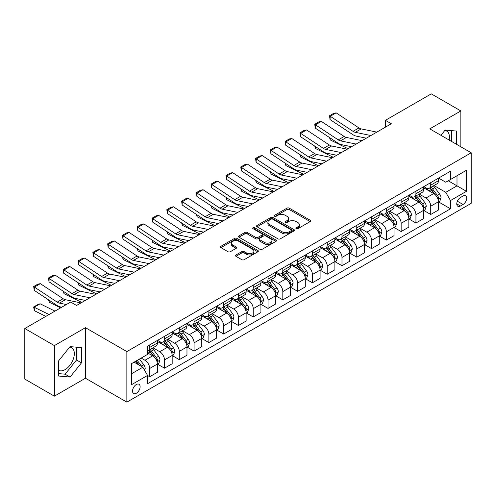 <?xml version="1.0" encoding="UTF-8"?>
<svg xmlns="http://www.w3.org/2000/svg" width="496" height="496" viewBox="0 0 496 496"><rect width="100%" height="100%" fill="white"/><g stroke="black" fill="none" stroke-linecap="round" stroke-linejoin="round"><path stroke-width="0.74" d="M296.224 228.706A1.147 0.663 0 0 0 297.848 228.706L310.192 221.576A1.643 0.949 0 0 0 310.67 220.906A1.643 0.949 0 0 0 310.192 220.236L289.286 208.165A1.643 0.949 0 0 0 286.961 208.165L274.617 215.289A1.147 0.663 0 0 0 274.282 215.76A1.147 0.663 0 0 0 274.617 216.231A1.147 0.663 0 0 0 276.247 216.231L277.841 215.307A5.258 3.032 0 0 1 285.274 215.307L287.017 216.312A5.258 3.032 0 0 1 288.56 218.457A5.258 3.032 0 0 1 287.017 220.608L285.423 221.526A1.147 0.663 0 0 0 285.082 221.997A1.147 0.663 0 0 0 285.423 222.468A1.147 0.663 0 0 0 287.048 222.468L288.647 221.545A5.258 3.032 0 0 1 296.081 221.545L297.823 222.549A5.258 3.032 0 0 1 299.361 224.694A5.258 3.032 0 0 1 297.823 226.839L296.224 227.763A1.147 0.663 0 0 0 295.889 228.234A1.147 0.663 0 0 0 296.224 228.706L296.224 227.763M58.64 370.314A13.051 7.533 120 0 0 65.094 369.619A13.051 7.533 120 0 0 73.619 358.118A13.051 7.533 120 0 0 71.616 347.659A13.051 7.533 120 0 0 69.694 347.07M136.326 393.26A5.357 3.094 120 0 0 139.822 388.542A5.357 3.094 120 0 0 139.004 384.251A5.357 3.094 120 0 0 136.326 384.518A5.357 3.094 120 0 0 132.829 389.236A5.357 3.094 120 0 0 133.647 393.526A5.357 3.094 120 0 0 136.326 393.26M444.8 130.504A13.051 7.533 -60 0 1 446.722 131.093A13.051 7.533 -60 0 1 449.109 140.027M235.972 254.975A1.643 0.949 0 0 0 235.488 255.645A1.643 0.949 0 0 0 235.972 256.314L241.837 259.699A1.643 0.949 0 0 0 244.162 259.699L257.864 251.788A1.643 0.949 0 0 0 258.348 251.119A1.643 0.949 0 0 0 257.864 250.449L236.958 238.378A1.643 0.949 0 0 0 234.633 238.378L220.931 246.289A1.643 0.949 0 0 0 220.447 246.958A1.643 0.949 0 0 0 220.931 247.628L228.017 251.72A1.643 0.949 0 0 0 230.336 251.72L236.201 248.335A1.643 0.949 0 0 0 236.685 247.665A1.643 0.949 0 0 0 236.201 246.996L232.692 244.962A4.396 2.536 0 0 1 231.403 243.17A4.396 2.536 0 0 1 234.118 240.827A4.396 2.536 0 0 1 238.905 241.378L252.669 249.321A4.396 2.536 0 0 1 253.952 251.119A4.396 2.536 0 0 1 251.243 253.462A4.396 2.536 0 0 1 246.456 252.91L244.162 251.584A1.643 0.949 0 0 0 241.837 251.584L235.972 254.975L235.972 256.314M85.442 327.676L54.38 345.607L24.8 328.526L24.8 379.087L54.38 396.161L85.442 378.231L126.858 402.138L126.858 351.583L85.442 327.676L85.442 378.231M460.846 146.804L460.846 110.937L429.784 128.873L471.2 152.78L126.858 351.583M460.846 110.937L431.266 93.862L385.411 120.33L385.411 127.162M24.8 328.526L70.655 302.058L76.57 305.474L391.325 123.746L385.411 120.33M277.958 238.843A1.643 0.949 0 0 0 280.283 238.843L293.985 230.931A1.643 0.949 0 0 0 294.469 230.262A1.643 0.949 0 0 0 293.985 229.592L273.079 217.521A1.643 0.949 0 0 0 270.76 217.521L257.052 225.432A1.643 0.949 0 0 0 256.568 226.102A1.643 0.949 0 0 0 257.052 226.777L277.958 238.843M253.506 228.954A1.147 0.663 0 0 1 254.671 229.115L254.671 227.745L275.925 240.021A1.643 0.949 0 0 1 276.408 240.69A1.643 0.949 0 0 1 275.925 241.36L262.223 249.271A1.643 0.949 0 0 1 259.898 249.271L238.991 237.2L238.991 235.86A1.643 0.949 0 0 0 238.508 236.53A1.643 0.949 0 0 0 238.991 237.2M238.991 235.86L244.857 232.475A1.643 0.949 0 0 1 247.182 232.475L255.657 237.367A1.643 0.949 0 0 0 257.982 237.367L261.869 235.123A1.643 0.949 0 0 0 262.353 234.453A1.643 0.949 0 0 0 261.869 233.783L253.047 228.687A1.147 0.663 0 0 1 252.706 228.216A1.147 0.663 0 0 1 253.419 227.602A1.147 0.663 0 0 1 254.671 227.745M463.035 196.025L460.431 197.532A5.189 2.995 120 0 0 457.045 202.101A5.189 2.995 120 0 0 457.839 206.262A5.189 2.995 120 0 0 460.431 206.001L463.035 204.501A5.189 2.995 120 0 0 466.426 199.925A5.189 2.995 120 0 0 465.626 195.771A5.189 2.995 120 0 0 463.035 196.025M126.858 402.138L471.2 203.335L471.2 152.78M438.6 178.095L445.761 182.23L450.492 179.496L450.492 171.225L147.566 346.121L147.566 354.386L131.595 363.611L131.595 384.654L147.566 375.429L147.566 383.693L450.492 208.804L450.492 200.539L445.761 192.336L433.994 185.547M450.492 179.496L466.469 170.271L466.469 191.313L450.492 200.539M54.38 345.607L54.38 396.161M448.241 180.792L457.002 185.851L457.002 175.739L466.469 170.271M445.761 192.336L457.002 185.851L466.469 191.313M131.595 373.724L142.836 367.232L134.075 362.173M147.566 375.497L149.699 376.724L149.699 368.46A6.696 3.863 -120 0 0 144.962 360.263L141.18 358.075M149.699 376.724L157.387 372.285L157.387 364.021A6.696 3.863 -120 0 0 152.656 355.824L147.566 352.885M157.567 364.188L164.486 368.187L164.486 359.922A6.696 3.863 -120 0 0 159.755 351.72L152.96 347.801M164.486 368.187L172.18 363.748L172.18 355.483A6.696 3.863 -120 0 0 167.45 347.281L157.387 341.477M172.36 355.651L179.279 359.65L179.279 351.379A6.696 3.863 -120 0 0 174.549 343.182L167.753 339.258M179.279 359.65L186.973 355.204L186.973 346.94A6.696 3.863 -120 0 0 182.237 338.743L172.18 332.934M187.147 347.113L194.072 351.106L194.072 342.841A6.696 3.863 -120 0 0 189.336 334.645L182.54 330.72M194.072 351.106L201.76 346.667L201.76 338.402A6.696 3.863 -120 0 0 197.03 330.206L186.973 324.396M201.94 338.57L208.859 342.569L208.859 334.304A6.696 3.863 -120 0 0 204.129 326.101L197.334 322.183M208.859 342.569L216.554 338.129L216.554 329.859A6.696 3.863 -120 0 0 211.823 321.662L201.76 315.859M216.733 330.032L223.653 334.031L223.653 325.76A6.696 3.863 -120 0 0 218.922 317.564L212.127 313.639M223.653 334.031L231.347 329.586L231.347 321.321A6.696 3.863 -120 0 0 226.61 313.125L216.554 307.315M231.52 321.495L238.446 325.488L238.446 317.223A6.696 3.863 -120 0 0 233.709 309.027L226.914 305.102M238.446 325.488L246.134 321.048L246.134 312.784A6.696 3.863 -120 0 0 241.403 304.581L231.347 298.778M246.314 312.951L253.239 316.95L253.239 308.686A6.696 3.863 -120 0 0 248.502 300.483L241.707 296.558M253.239 316.95L260.927 312.511L260.927 304.24A6.696 3.863 -120 0 0 256.196 296.044L246.134 290.234M261.107 304.414L268.026 308.413L268.026 300.142A6.696 3.863 -120 0 0 263.295 291.946L256.5 288.021M268.026 308.413L275.72 303.967L275.72 295.703A6.696 3.863 -120 0 0 270.983 287.506L260.927 281.697M275.894 295.876L282.819 299.869L282.819 291.605A6.696 3.863 -120 0 0 278.082 283.408L271.287 279.484M282.819 299.869L290.507 295.43L290.507 287.165A6.696 3.863 -120 0 0 285.777 278.963L275.72 273.16M290.687 287.333L297.612 291.332L297.612 283.061A6.696 3.863 -120 0 0 292.876 274.865L286.08 270.94M297.612 291.332L305.3 286.893L305.3 278.622A6.696 3.863 -120 0 0 300.57 270.425L290.507 264.616M305.48 278.795L312.399 282.788L312.399 274.524A6.696 3.863 -120 0 0 307.669 266.327L300.874 262.403M312.399 282.788L320.094 278.349L320.094 270.084A6.696 3.863 -120 0 0 315.357 261.888L305.3 256.079M320.267 270.252L327.193 274.251L327.193 265.986A6.696 3.863 -120 0 0 322.462 257.784L315.661 253.865M327.193 274.251L334.887 269.812L334.887 261.547A6.696 3.863 -120 0 0 330.15 253.344L320.094 247.541M335.06 261.714L341.986 265.713L341.986 257.443A6.696 3.863 -120 0 0 337.249 249.246L330.454 245.322M341.986 265.713L349.674 261.268L349.674 253.003A6.696 3.863 -120 0 0 344.943 244.807L334.887 238.998M349.854 253.177L356.773 257.17L356.773 248.905A6.696 3.863 -120 0 0 352.042 240.709L345.247 236.784M356.773 257.17L364.467 252.731L364.467 244.466A6.696 3.863 -120 0 0 359.73 236.27L349.674 230.46M364.647 244.633L371.566 248.632L371.566 240.368A6.696 3.863 -120 0 0 366.835 232.165L360.034 228.247M371.566 248.632L379.26 244.193L379.26 235.922A6.696 3.863 -120 0 0 374.523 227.726L364.467 221.923M379.434 236.096L386.359 240.095L386.359 231.824A6.696 3.863 -120 0 0 381.622 223.628L374.827 219.703M386.359 240.095L394.047 235.65L394.047 227.385A6.696 3.863 -120 0 0 389.317 219.189L379.26 213.379M394.227 227.559L401.146 231.551L401.146 223.287A6.696 3.863 -120 0 0 396.416 215.09L389.62 211.166M401.146 231.551L408.84 227.112L408.84 218.848A6.696 3.863 -120 0 0 404.11 210.645L394.047 204.842M409.02 219.015L415.939 223.014L415.939 214.749A6.696 3.863 -120 0 0 411.209 206.547L404.414 202.622M415.939 223.014L423.634 218.575L423.634 210.304A6.696 3.863 -120 0 0 418.897 202.108L408.84 196.298M423.807 210.478L430.733 214.477L430.733 206.206A6.696 3.863 -120 0 0 425.996 198.009L419.201 194.085M430.733 214.477L438.421 210.031L438.421 201.767A6.696 3.863 -120 0 0 433.69 193.57L423.634 187.761M423.807 186.632L425.996 187.897A6.696 3.863 -120 0 0 429.344 188.232A6.696 3.863 -120 0 0 430.733 185.163L430.733 182.64M409.02 195.176L411.209 196.435A6.696 3.863 -120 0 0 414.551 196.769A6.696 3.863 -120 0 0 415.939 193.707L415.939 191.177M394.227 203.713L396.416 204.978A6.696 3.863 -120 0 0 399.764 205.307A6.696 3.863 -120 0 0 401.146 202.244L401.146 199.714M379.434 212.251L381.622 213.516A6.696 3.863 -120 0 0 384.97 213.85A6.696 3.863 -120 0 0 386.359 210.781L386.359 208.258M364.641 220.794L366.835 222.059A6.696 3.863 -120 0 0 370.177 222.388A6.696 3.863 -120 0 0 371.566 219.325L371.566 216.795M349.854 229.332L352.042 230.597A6.696 3.863 -120 0 0 355.39 230.925A6.696 3.863 -120 0 0 356.773 227.862L356.773 225.333M335.06 237.869L337.249 239.134A6.696 3.863 -120 0 0 340.597 239.469A6.696 3.863 -120 0 0 341.986 236.406L341.986 233.876M320.267 246.413L322.462 247.678A6.696 3.863 -120 0 0 325.804 248.006A6.696 3.863 -120 0 0 327.193 244.943L327.193 242.414M305.48 254.95L307.669 256.215A6.696 3.863 -120 0 0 311.017 256.544A6.696 3.863 -120 0 0 312.399 253.481L312.399 250.957M290.687 263.494L292.876 264.752A6.696 3.863 -120 0 0 296.224 265.087A6.696 3.863 -120 0 0 297.612 262.024L297.612 259.495M275.894 272.031L278.082 273.296A6.696 3.863 -120 0 0 281.43 273.625A6.696 3.863 -120 0 0 282.819 270.562L282.819 268.032M261.107 280.569L263.295 281.833A6.696 3.863 -120 0 0 266.643 282.168A6.696 3.863 -120 0 0 268.026 279.099L268.026 276.576M246.314 289.112L248.502 290.371A6.696 3.863 -120 0 0 251.85 290.706A6.696 3.863 -120 0 0 253.239 287.643L253.239 285.113M231.52 297.65L233.709 298.914A6.696 3.863 -120 0 0 237.057 299.243A6.696 3.863 -120 0 0 238.446 296.18L238.446 293.651M216.733 306.187L218.922 307.452A6.696 3.863 -120 0 0 222.27 307.787A6.696 3.863 -120 0 0 223.653 304.718L223.653 302.194M201.94 314.731L204.129 315.995A6.696 3.863 -120 0 0 207.477 316.324A6.696 3.863 -120 0 0 208.859 313.261L208.859 310.732M187.147 323.268L189.336 324.533A6.696 3.863 -120 0 0 192.684 324.861A6.696 3.863 -120 0 0 194.072 321.799L194.072 319.269M172.36 331.805L174.549 333.07A6.696 3.863 -120 0 0 177.89 333.405A6.696 3.863 -120 0 0 179.279 330.342L179.279 327.813M157.567 340.349L159.755 341.614A6.696 3.863 -120 0 0 163.103 341.942A6.696 3.863 -120 0 0 164.486 338.88L164.486 336.35M438.6 201.94L450.492 208.804M429.344 188.232L437.038 183.787A6.696 3.863 -120 0 0 438.421 180.724L438.421 178.194M414.551 196.769L422.245 192.33A6.696 3.863 -120 0 0 423.634 189.261L423.634 186.738M399.764 205.307L407.452 200.868A6.696 3.863 -120 0 0 408.84 197.805L408.84 195.275M384.97 213.85L392.665 209.405A6.696 3.863 -120 0 0 394.047 206.342L394.047 203.813M370.177 222.388L377.871 217.949A6.696 3.863 -120 0 0 379.26 214.886L379.26 212.356M355.39 230.925L363.078 226.486A6.696 3.863 -120 0 0 364.467 223.423L364.467 220.894M340.597 239.469L348.291 235.03A6.696 3.863 -120 0 0 349.674 231.961L349.674 229.437M325.804 248.006L333.498 243.567A6.696 3.863 -120 0 0 334.887 240.504L334.887 237.975M311.017 256.544L318.705 252.104A6.696 3.863 -120 0 0 320.094 249.042L320.094 246.512M296.224 265.087L303.918 260.648A6.696 3.863 -120 0 0 305.3 257.579L305.3 255.056M281.43 273.625L289.125 269.185A6.696 3.863 -120 0 0 290.507 266.123L290.507 263.593M266.643 282.168L274.331 277.723A6.696 3.863 -120 0 0 275.72 274.66L275.72 272.13M251.85 290.706L259.538 286.266A6.696 3.863 -120 0 0 260.927 283.197L260.927 280.674M237.057 299.243L244.751 294.804A6.696 3.863 -120 0 0 246.134 291.741L246.134 289.211M222.27 307.787L229.958 303.341A6.696 3.863 -120 0 0 231.347 300.278L231.347 297.749M207.477 316.324L215.165 311.885A6.696 3.863 -120 0 0 216.554 308.822L216.554 306.292M192.684 324.861L200.378 320.422A6.696 3.863 -120 0 0 201.76 317.359L201.76 314.83M177.89 333.405L185.585 328.966A6.696 3.863 -120 0 0 186.973 325.897L186.973 323.373M163.103 341.942L170.791 337.503A6.696 3.863 -120 0 0 172.18 334.44L172.18 331.911M147.566 350.753A6.696 3.863 -120 0 0 148.31 350.48L156.004 346.041A6.696 3.863 -120 0 0 157.387 342.978L157.387 340.448M148.31 350.48A6.696 3.863 -120 0 0 149.699 347.417L149.699 344.894M142.836 367.232L147.566 375.429M456.587 144.348L456.587 131.062L445.166 130.045L440.932 135.309M58.64 376.036L70.06 377.059L81.48 362.855L81.48 347.628L70.06 346.611L58.64 360.815L58.64 376.036M451.614 141.478L451.614 130.622M58.64 373.612L65.094 374.189L76.508 359.984L76.508 347.181M76.508 359.984L81.48 362.855M65.094 374.189L70.06 377.059M296.682 228.867L297.823 228.21A5.258 3.032 0 0 0 299.361 226.064L299.361 224.694M288.56 218.457L288.56 219.827A5.258 3.032 0 0 1 287.017 221.972L285.882 222.63M310.167 221.588L289.286 209.535A1.643 0.949 0 0 0 286.961 209.535L275.082 216.392M293.967 230.944L273.079 218.885A1.643 0.949 0 0 0 270.76 218.885L257.077 226.79M291.084 230.733A1.147 0.663 0 0 0 291.419 230.262A1.147 0.663 0 0 0 291.084 229.791L272.732 219.195A1.147 0.663 0 0 0 271.107 219.195L269.421 220.168A5.258 3.032 0 0 0 267.883 222.313A5.258 3.032 0 0 0 269.421 224.459L281.964 231.706A5.258 3.032 0 0 0 289.397 231.706L291.084 230.733L291.084 232.097A1.147 0.663 0 0 0 291.419 231.626L291.419 230.262M267.883 222.313L267.883 223.684A5.258 3.032 0 0 0 269.421 225.829L269.421 224.459M291.084 232.097L289.397 233.07A5.258 3.032 0 0 1 281.964 233.07L269.421 225.829M239.01 237.212L244.857 233.839L244.857 232.475M262.353 234.453L262.353 235.817A1.643 0.949 0 0 1 261.869 236.493L257.982 238.737A1.643 0.949 0 0 1 255.657 238.737L247.182 233.839A1.643 0.949 0 0 0 244.857 233.839M254.671 229.115L275.906 241.372M264.455 242.451A4.396 2.536 0 0 0 269.247 242.997A4.396 2.536 0 0 0 271.957 240.653A4.396 2.536 0 0 0 270.673 238.861L265.819 236.065A1.643 0.949 0 0 0 263.5 236.065L259.606 238.309A1.643 0.949 0 0 0 259.129 238.979A1.643 0.949 0 0 0 259.606 239.649L264.455 242.451L264.455 243.815A4.396 2.536 0 0 0 269.247 244.367A4.396 2.536 0 0 0 271.957 242.023L271.957 240.653M259.129 238.979L259.129 240.343A1.643 0.949 0 0 0 259.606 241.019L259.606 239.649M264.455 243.815L259.606 241.019M253.952 251.119L253.952 252.483A4.396 2.536 0 0 1 251.243 254.826A4.396 2.536 0 0 1 246.456 254.274L244.162 252.954A1.643 0.949 0 0 0 241.837 252.954L235.991 256.327M231.403 243.17L231.403 244.534A4.396 2.536 0 0 0 232.692 246.332L232.692 244.962M236.201 246.996L236.201 248.335L232.692 246.332M257.846 251.801L236.958 239.742A1.643 0.949 0 0 0 234.633 239.742L220.949 247.64L220.931 246.289M438.421 202.039L439.84 201.221L441.025 197.805A4.433 2.561 -120 0 0 439.611 194.029L434.775 187.575A12.803 7.39 -120 0 0 433.38 185.901M428.569 190.613A12.803 7.39 -120 0 0 425.946 187.872M350.48 146.5L351.255 146.884M330.119 137.938L330.243 139.934L329.53 137.547M348.056 148.732L330.243 139.934M438.018 199.324L438.631 197.991A4.433 2.561 -120 0 0 437.36 195.325L432.524 188.871A12.803 7.39 -120 0 0 431.129 187.197M429.939 187.885A10.627 6.138 60 0 1 431.681 189.869L435.773 195.331M429.71 188.021A12.803 7.39 60 0 1 431.105 189.689L434.322 193.979M370.915 135.532L355.279 132.32A8.37 4.83 60 0 1 353.034 131.341L330.243 116.275L330.026 119.561L352.823 134.627A12.549 7.248 -120 0 0 356.184 136.096L366.333 138.179M376.836 132.116L361.193 128.904A8.37 4.83 60 0 1 358.949 127.925L336.158 112.859L330.243 116.275L329.53 115.735L333.672 113.342L336.158 112.859M330.026 119.561L329.53 115.735M423.634 210.577L425.053 209.758L426.231 206.342A4.433 2.561 -120 0 0 424.818 202.566L419.982 196.112A12.803 7.39 -120 0 0 418.587 194.438M413.776 199.15A12.803 7.39 -120 0 0 411.159 196.41M335.687 155.043L336.462 155.422M315.332 146.475L315.45 148.471L314.737 146.084M333.262 157.269L315.45 148.471M423.224 207.861L423.838 206.534A4.433 2.561 -120 0 0 422.573 203.862L417.737 197.414A12.803 7.39 -120 0 0 416.336 195.74M415.146 196.428A10.627 6.138 60 0 1 416.894 198.406L420.986 203.868M414.916 196.559A12.803 7.39 60 0 1 416.318 198.233L419.529 202.523M408.84 219.12L410.26 218.302L411.444 214.886A4.433 2.561 -120 0 0 410.025 211.11L405.195 204.656A12.803 7.39 -120 0 0 403.794 202.982M398.989 207.694A12.803 7.39 -120 0 0 396.366 204.947M320.9 163.581L321.668 163.965M300.539 155.019L300.657 157.009L299.944 154.622M318.475 165.807L300.657 157.009M408.437 216.405L409.051 215.072A4.433 2.561 -120 0 0 407.78 212.406L402.944 205.952A12.803 7.39 -120 0 0 401.549 204.278M400.359 204.966A10.627 6.138 60 0 1 402.101 206.95L406.193 212.412M400.129 205.096A12.803 7.39 60 0 1 401.524 206.77L404.736 211.06M394.047 227.658L395.467 226.839L396.651 223.423A4.433 2.561 -120 0 0 395.238 219.647L390.402 213.193A12.803 7.39 -120 0 0 389.007 211.519M384.195 216.231A12.803 7.39 -120 0 0 381.573 213.491M306.106 172.118L306.881 172.503M285.746 163.556L285.87 165.552L285.157 163.165M303.682 174.35L285.87 165.552M393.644 224.942L394.258 223.609A4.433 2.561 -120 0 0 392.987 220.943L388.151 214.489A12.803 7.39 -120 0 0 386.756 212.815M385.566 213.503A10.627 6.138 60 0 1 387.308 215.487L391.4 220.949M385.336 213.64A12.803 7.39 60 0 1 386.731 215.307L389.949 219.604M356.128 144.069L340.485 140.864A8.37 4.83 60 0 1 338.241 139.878L315.45 124.818L315.239 128.098L338.03 143.164A12.549 7.248 -120 0 0 341.391 144.64L351.54 146.717M362.043 140.653L346.4 137.448A8.37 4.83 60 0 1 344.162 136.462L321.365 121.402L315.45 124.818L314.737 124.273L318.878 121.886L321.365 121.402M315.239 128.098L314.737 124.273M341.335 152.613L325.692 149.401A8.37 4.83 60 0 1 323.454 148.422L300.657 133.356L300.446 136.642L323.237 151.702A12.549 7.248 -120 0 0 326.604 153.177L336.747 155.26M347.25 149.197L331.613 145.985A8.37 4.83 60 0 1 329.369 145.006L306.578 129.94L300.657 133.356L299.95 132.816L304.091 130.423L306.578 129.94M300.446 136.642L299.95 132.816M326.542 161.15L310.905 157.939A8.37 4.83 60 0 1 308.661 156.959L285.87 141.893L285.653 145.179L308.45 160.245A12.549 7.248 -120 0 0 311.81 161.715L321.96 163.798M332.463 157.734L316.82 154.529A8.37 4.83 60 0 1 314.576 153.543L291.784 138.483L285.87 141.893L285.157 141.354L289.298 138.967L291.784 138.483M285.653 145.179L285.157 141.354M379.26 236.201L380.68 235.377L381.858 231.961A4.433 2.561 -120 0 0 380.444 228.185L375.608 221.731A12.803 7.39 -120 0 0 374.213 220.057M369.402 224.769A12.803 7.39 -120 0 0 366.786 222.028M291.313 180.662L292.088 181.04M270.959 172.093L271.076 174.09L270.363 171.703M288.889 182.888L271.076 174.09M378.851 233.48L379.465 232.153A4.433 2.561 -120 0 0 378.2 229.487L373.364 223.033A12.803 7.39 -120 0 0 371.963 221.359M370.772 222.047A10.627 6.138 60 0 1 372.521 224.031L376.613 229.493M370.543 222.177A12.803 7.39 60 0 1 371.944 223.851L375.156 228.141M311.755 169.688L296.112 166.482A8.37 4.83 60 0 1 293.868 165.497L271.076 150.437L270.866 153.717L293.657 168.783A12.549 7.248 -120 0 0 297.017 170.258L307.167 172.335M317.669 166.272L302.027 163.066A8.37 4.83 60 0 1 299.789 162.08L276.991 147.021L271.076 150.437L270.363 149.897L274.505 147.504L276.991 147.021M270.866 153.717L270.363 149.897M364.467 244.739L365.887 243.92L367.071 240.504A4.433 2.561 -120 0 0 365.651 236.728L360.821 230.274A12.803 7.39 -120 0 0 359.42 228.6M354.615 233.312A12.803 7.39 -120 0 0 351.993 230.566M276.526 189.199L277.295 189.584M256.165 180.637L256.283 182.633L255.57 180.24M274.102 191.425L256.283 182.633M364.064 242.023L364.678 240.69A4.433 2.561 -120 0 0 363.407 238.024L358.571 231.57A12.803 7.39 -120 0 0 357.176 229.896M355.985 230.584A10.627 6.138 60 0 1 357.728 232.568L361.82 238.03M355.756 230.714A12.803 7.39 60 0 1 357.151 232.388L360.363 236.679M349.674 253.276L351.094 252.458L352.278 249.042A4.433 2.561 -120 0 0 350.864 245.266L346.028 238.812A12.803 7.39 -120 0 0 344.633 237.138M339.822 241.85A12.803 7.39 -120 0 0 337.199 239.109M261.733 197.737L262.508 198.121M241.372 189.174L241.496 191.171L240.777 188.784M259.309 199.969L241.496 191.171M349.271 250.561L349.885 249.234A4.433 2.561 -120 0 0 348.614 246.562L343.778 240.107A12.803 7.39 -120 0 0 342.383 238.44M341.192 239.122A10.627 6.138 60 0 1 342.934 241.106L347.026 246.568M340.963 239.258A12.803 7.39 60 0 1 342.358 240.932L345.576 245.222M334.887 261.82L336.307 260.995L337.485 257.579A4.433 2.561 -120 0 0 336.071 253.803L331.235 247.349A12.803 7.39 -120 0 0 329.84 245.681M325.029 250.393A12.803 7.39 -120 0 0 322.412 247.647M246.94 206.28L247.715 206.658M226.585 197.712L226.703 199.708L225.99 197.321M244.516 208.506L226.703 199.708M334.478 259.104L335.091 257.771A4.433 2.561 -120 0 0 333.82 255.105L328.991 248.651A12.803 7.39 -120 0 0 327.589 246.977M326.399 247.665A10.627 6.138 60 0 1 328.147 249.649L332.233 255.111M326.17 247.795A12.803 7.39 60 0 1 327.571 249.469L330.782 253.76M320.094 270.357L321.513 269.539L322.698 266.123A4.433 2.561 -120 0 0 321.278 262.347L316.448 255.893A12.803 7.39 -120 0 0 315.047 254.219M310.242 258.931A12.803 7.39 -120 0 0 307.619 256.184M232.153 214.818L232.922 215.202M211.792 206.255L211.91 208.252L211.197 205.859M229.729 217.05L211.91 208.252M319.691 267.642L320.298 266.309A4.433 2.561 -120 0 0 319.033 263.643L314.197 257.188A12.803 7.39 -120 0 0 312.802 255.514M311.606 256.203A10.627 6.138 60 0 1 313.354 258.187L317.446 263.649M311.383 256.333A12.803 7.39 60 0 1 312.778 258.007L315.989 262.297M305.3 278.895L306.72 278.076L307.904 274.66A4.433 2.561 -120 0 0 306.491 270.884L301.655 264.43A12.803 7.39 -120 0 0 300.26 262.756M295.449 267.468A12.803 7.39 -120 0 0 292.826 264.728M217.36 223.361L218.135 223.739M196.999 214.793L197.123 216.789L196.404 214.402M214.935 225.587L197.123 216.789M304.897 276.179L305.511 274.852A4.433 2.561 -120 0 0 304.24 272.18L299.404 265.726A12.803 7.39 -120 0 0 298.009 264.058M296.819 264.746A10.627 6.138 60 0 1 298.561 266.724L302.653 272.186M296.589 264.876A12.803 7.39 60 0 1 297.984 266.55L301.202 270.841M296.961 178.231L281.319 175.02A8.37 4.83 60 0 1 279.081 174.04L256.283 158.974L256.072 162.26L278.864 177.32A12.549 7.248 -120 0 0 282.23 178.796L292.373 180.879M302.876 174.815L287.24 171.604A8.37 4.83 60 0 1 284.995 170.624L262.204 155.558L256.283 158.974L255.576 158.435L259.718 156.042L262.204 155.558M256.072 162.26L255.576 158.435M282.168 186.769L266.532 183.563A8.37 4.83 60 0 1 264.287 182.578L241.496 167.518L241.279 170.798L264.077 185.864A12.549 7.248 -120 0 0 267.437 187.333L277.58 189.416M288.089 183.353L272.447 180.147A8.37 4.83 60 0 1 270.202 179.161L247.411 164.102L241.496 167.518L240.783 166.972L244.925 164.585L247.411 164.102M241.279 170.798L240.783 166.972M267.381 195.306L251.739 192.101A8.37 4.83 60 0 1 249.494 191.115L226.703 176.055L226.492 179.341L249.283 194.401A12.549 7.248 -120 0 0 252.644 195.877L262.793 197.96M273.296 191.89L257.653 188.685A8.37 4.83 60 0 1 255.415 187.699L232.618 172.639L226.703 176.055L225.99 175.516L230.132 173.123L232.618 172.639M226.492 179.341L225.99 175.516M252.588 203.85L236.945 200.638A8.37 4.83 60 0 1 234.707 199.659L211.91 184.593L211.699 187.879L234.49 202.938A12.549 7.248 -120 0 0 237.857 204.414L248 206.497M258.503 200.434L242.866 197.222A8.37 4.83 60 0 1 240.622 196.242L217.831 181.176L211.91 184.593L211.203 184.053L215.345 181.66L217.831 181.176M211.699 187.879L211.203 184.053M237.795 212.387L222.158 209.182A8.37 4.83 60 0 1 219.914 208.196L197.123 193.136L196.906 196.416L219.703 211.482A12.549 7.248 -120 0 0 223.064 212.958L233.207 215.035M243.716 208.971L228.073 205.766A8.37 4.83 60 0 1 225.829 204.78L203.038 189.72L197.123 193.136L196.41 192.591L200.551 190.204L203.038 189.72M196.906 196.416L196.41 192.591M290.507 287.438L291.927 286.614L293.111 283.197A4.433 2.561 -120 0 0 291.698 279.422L286.862 272.967A12.803 7.39 -120 0 0 285.467 271.3M280.655 276.012A12.803 7.39 -120 0 0 278.039 273.265M202.566 231.899L203.341 232.283M182.206 223.336L182.33 225.327L181.617 222.94M200.142 234.124L182.33 225.327M290.104 284.723L290.718 283.39A4.433 2.561 -120 0 0 289.447 280.724L284.617 274.269A12.803 7.39 -120 0 0 283.216 272.595M282.026 273.284A10.627 6.138 60 0 1 283.768 275.268L287.86 280.73M281.796 273.414A12.803 7.39 60 0 1 283.197 275.088L286.409 279.378M223.008 220.925L207.365 217.719A8.37 4.83 60 0 1 205.121 216.74L182.33 201.674L182.119 204.96L204.91 220.019A12.549 7.248 -120 0 0 208.27 221.495L218.42 223.578M228.923 217.515L213.28 214.303A8.37 4.83 60 0 1 211.042 213.323L188.244 198.257L182.33 201.674L181.617 201.134L185.758 198.741L188.244 198.257M182.119 204.96L181.617 201.134M275.72 295.976L277.14 295.157L278.324 291.741A4.433 2.561 -120 0 0 276.904 287.965L272.068 281.511A12.803 7.39 -120 0 0 270.673 279.837M265.868 284.549A12.803 7.39 -120 0 0 263.246 281.809M187.773 240.436L188.548 240.82M167.419 231.874L167.536 233.87L166.823 231.483M185.355 242.668L167.536 233.87M275.317 293.26L275.925 291.927A4.433 2.561 -120 0 0 274.66 289.261L269.824 282.807A12.803 7.39 -120 0 0 268.429 281.133M267.232 281.821A10.627 6.138 60 0 1 268.981 283.805L273.073 289.267M267.009 281.957A12.803 7.39 60 0 1 268.404 283.625L271.616 287.916M208.215 229.468L192.572 226.257A8.37 4.83 60 0 1 190.334 225.277L167.536 210.211L167.326 213.497L190.117 228.563A12.549 7.248 -120 0 0 193.483 230.032L203.627 232.116M214.129 226.052L198.487 222.84A8.37 4.83 60 0 1 196.249 221.861L173.457 206.795L167.536 210.211L166.83 209.672L170.971 207.278L173.457 206.795M167.326 213.497L166.83 209.672M260.927 304.513L262.347 303.695L263.531 300.278A4.433 2.561 -120 0 0 262.117 296.503L257.281 290.048A12.803 7.39 -120 0 0 255.886 288.374M251.075 293.086A12.803 7.39 -120 0 0 248.453 290.346M172.986 248.98L173.761 249.358M152.625 240.411L152.749 242.408L152.03 240.021M170.562 251.205L152.749 242.408M260.524 301.797L261.138 300.471A4.433 2.561 -120 0 0 259.867 297.798L255.031 291.35A12.803 7.39 -120 0 0 253.636 289.676M252.445 290.365A10.627 6.138 60 0 1 254.188 292.342L258.28 297.805M252.216 290.495A12.803 7.39 60 0 1 253.611 292.169L256.829 296.459M193.421 238.006L177.779 234.8A8.37 4.83 60 0 1 175.541 233.814L152.749 218.755L152.532 222.034L175.324 237.1A12.549 7.248 -120 0 0 178.69 238.576L188.833 240.653M199.336 234.589L183.7 231.384A8.37 4.83 60 0 1 181.455 230.398L158.664 215.338L152.749 218.755L152.036 218.209L156.178 215.822L158.664 215.338M152.532 222.034L152.036 218.209M246.134 313.057L247.554 312.238L248.738 308.822A4.433 2.561 -120 0 0 247.324 305.04L242.488 298.592A12.803 7.39 -120 0 0 241.093 296.918M236.282 301.63A12.803 7.39 -120 0 0 233.666 298.883M158.193 257.517L158.968 257.901M137.832 248.955L137.956 250.945L137.243 248.558M155.769 259.743L137.956 250.945M245.731 310.341L246.345 309.008A4.433 2.561 -120 0 0 245.074 306.342L240.244 299.888A12.803 7.39 -120 0 0 238.843 298.214M237.652 298.902A10.627 6.138 60 0 1 239.394 300.886L243.486 306.348M237.423 299.032A12.803 7.39 60 0 1 238.818 300.706L242.036 304.997M178.634 246.549L162.992 243.338A8.37 4.83 60 0 1 160.747 242.358L137.956 227.292L137.739 230.578L160.537 245.638A12.549 7.248 -120 0 0 163.897 247.113L174.046 249.197M184.549 243.133L168.907 239.921A8.37 4.83 60 0 1 166.662 238.942L143.871 223.876L137.956 227.292L137.243 226.753L141.385 224.359L143.871 223.876M137.739 230.578L137.243 226.753M231.347 321.594L232.767 320.776L233.951 317.359A4.433 2.561 -120 0 0 232.531 313.584L227.695 307.129A12.803 7.39 -120 0 0 226.3 305.455M221.495 310.167A12.803 7.39 -120 0 0 218.872 307.427M143.4 266.054L144.175 266.439M123.045 257.492L123.163 259.489L122.45 257.102M140.982 268.286L123.163 259.489M230.944 318.878L231.551 317.545A4.433 2.561 -120 0 0 230.287 314.879L225.451 308.425A12.803 7.39 -120 0 0 224.056 306.751M222.859 307.439A10.627 6.138 60 0 1 224.607 309.423L228.699 314.886M222.63 307.576A12.803 7.39 60 0 1 224.031 309.244L227.242 313.54M163.841 255.087L148.199 251.875A8.37 4.83 60 0 1 145.954 250.895L123.163 235.829L122.952 239.115L145.743 254.181A12.549 7.248 -120 0 0 149.11 255.651L159.253 257.734M169.756 251.67L154.113 248.465A8.37 4.83 60 0 1 151.875 247.479L129.078 232.419L123.163 235.829L122.456 235.29L126.598 232.903L129.078 232.419M122.952 239.115L122.456 235.29M216.554 330.138L217.973 329.313L219.158 325.897A4.433 2.561 -120 0 0 217.744 322.121L212.908 315.667A12.803 7.39 -120 0 0 211.507 313.993M206.702 318.705A12.803 7.39 -120 0 0 204.079 315.964M128.613 274.598L129.388 274.976M108.252 266.03L108.37 268.026L107.657 265.639M126.189 276.824L108.37 268.026M216.151 327.416L216.764 326.089A4.433 2.561 -120 0 0 215.493 323.423L210.657 316.969A12.803 7.39 -120 0 0 209.262 315.295M208.072 315.983A10.627 6.138 60 0 1 209.814 317.967L213.906 323.429M207.843 316.113A12.803 7.39 60 0 1 209.238 317.787L212.455 322.078M149.048 263.624L133.405 260.419A8.37 4.83 60 0 1 131.167 259.433L108.37 244.373L108.159 247.653L130.95 262.719A12.549 7.248 -120 0 0 134.317 264.194L144.46 266.271M154.963 260.208L139.326 257.002A8.37 4.83 60 0 1 137.082 256.017L114.291 240.957L108.37 244.373L107.663 243.834L111.805 241.44L114.291 240.957M108.159 247.653L107.663 243.834M201.76 338.675L203.18 337.857L204.364 334.44A4.433 2.561 -120 0 0 202.951 330.665L198.115 324.21A12.803 7.39 -120 0 0 196.72 322.536M191.909 327.248A12.803 7.39 -120 0 0 189.286 324.502M113.82 283.135L114.595 283.52M93.459 274.573L93.583 276.57L92.87 274.176M111.395 285.361L93.583 276.57M201.357 335.959L201.971 334.626A4.433 2.561 -120 0 0 200.7 331.96L195.864 325.506A12.803 7.39 -120 0 0 194.469 323.832M193.279 324.52A10.627 6.138 60 0 1 195.021 326.504L199.113 331.967M193.049 324.651A12.803 7.39 60 0 1 194.444 326.325L197.662 330.615M186.973 347.212L188.393 346.394L189.571 342.978A4.433 2.561 -120 0 0 188.158 339.202L183.322 332.748A12.803 7.39 -120 0 0 181.927 331.074M177.122 335.786A12.803 7.39 -120 0 0 174.499 333.045M99.026 291.673L99.801 292.057M78.672 283.111L78.79 285.107L78.077 282.72M96.608 293.905L78.79 285.107M186.564 344.497L187.178 343.17A4.433 2.561 -120 0 0 185.913 340.498L181.077 334.044A12.803 7.39 -120 0 0 179.676 332.376M178.486 333.058A10.627 6.138 60 0 1 180.234 335.042L184.326 340.504M178.256 333.194A12.803 7.39 60 0 1 179.657 334.868L182.869 339.159M172.18 355.756L173.6 354.931L174.784 351.515A4.433 2.561 -120 0 0 173.371 347.739L168.535 341.285A12.803 7.39 -120 0 0 167.133 339.617M162.328 344.329A12.803 7.39 -120 0 0 159.706 341.583M84.239 300.216L85.014 300.595M63.879 291.648L63.996 293.644L63.283 291.257M81.815 302.442L63.996 293.644M171.777 353.04L172.391 351.707A4.433 2.561 -120 0 0 171.12 349.041L166.284 342.587A12.803 7.39 -120 0 0 164.889 340.913M163.699 341.601A10.627 6.138 60 0 1 165.441 343.585L169.533 349.048M163.469 341.732A12.803 7.39 60 0 1 164.864 343.406L168.076 347.696M157.387 364.293L158.807 363.475L159.991 360.059A4.433 2.561 -120 0 0 158.577 356.283L153.741 349.829A12.803 7.39 -120 0 0 152.346 348.155M49.085 300.192L49.209 302.188L48.496 299.795M60.642 307.836L49.209 302.188M156.984 361.578L157.598 360.245A4.433 2.561 -120 0 0 156.327 357.579L151.491 351.125A12.803 7.39 -120 0 0 150.096 349.451M148.905 350.139A10.627 6.138 60 0 1 150.648 352.123L154.74 357.585M148.676 350.269A12.803 7.39 60 0 1 150.071 351.943L153.289 356.233M144.609 370.307L145.198 368.596A4.433 2.561 -120 0 0 143.784 364.82L139.469 359.061M40.12 303.781L34.205 307.198L34.416 310.725L33.623 306.987L37.764 304.594L40.12 303.781L54.969 311.11M33.623 306.987L49.048 314.526M45.855 316.374L34.416 310.725M141.943 366.711A4.433 2.561 -120 0 0 141.54 366.116L137.225 360.356M136.109 361.001L139.215 365.137M135.805 361.181L138.434 364.69M134.255 272.168L118.618 268.956A8.37 4.83 60 0 1 116.374 267.976L93.583 252.91L93.366 256.196L116.163 271.256A12.549 7.248 -120 0 0 119.524 272.732L129.673 274.815M140.176 268.751L124.533 265.54A8.37 4.83 60 0 1 122.289 264.56L99.498 249.494L93.583 252.91L92.87 252.371L97.011 249.978L99.498 249.494M93.366 256.196L92.87 252.371M119.468 280.705L103.825 277.5A8.37 4.83 60 0 1 101.581 276.514L78.79 261.454L78.579 264.734L101.37 279.8A12.549 7.248 -120 0 0 104.73 281.269L114.88 283.352M125.383 277.289L109.74 274.083A8.37 4.83 60 0 1 107.502 273.098L84.704 258.038L78.79 261.454L78.077 260.908L82.218 258.521L84.704 258.038M78.579 264.734L78.077 260.908M104.675 289.242L89.032 286.037A8.37 4.83 60 0 1 86.794 285.051L63.996 269.991L63.786 273.277L86.577 288.337A12.549 7.248 -120 0 0 89.943 289.813L100.087 291.896M110.589 285.826L94.953 282.621A8.37 4.83 60 0 1 92.709 281.635L69.917 266.575L63.996 269.991L63.29 269.452L67.431 267.059L69.917 266.575M63.786 273.277L63.29 269.452M89.881 297.786L74.245 294.574A8.37 4.83 60 0 1 72.001 293.595L49.209 278.529L48.992 281.815L71.79 296.875A12.549 7.248 -120 0 0 75.15 298.35L85.3 300.433M95.802 294.37L80.16 291.158A8.37 4.83 60 0 1 77.915 290.179L55.124 275.113L49.209 278.529L48.496 277.989L52.638 275.596L55.124 275.113M48.992 281.815L48.496 277.989M66.359 304.532L59.452 303.118A8.37 4.83 60 0 1 57.207 302.132L34.416 287.072L34.205 290.352L56.997 305.418A12.549 7.248 -120 0 0 60.357 306.894L61.777 307.179M81.009 302.907L65.367 299.702A8.37 4.83 60 0 1 63.128 298.716L40.331 283.656L34.416 287.072L33.703 286.527L37.845 284.14L40.331 283.656M34.205 290.352L33.703 286.527M144.962 360.263L152.656 355.824M159.755 351.72L167.45 347.281M174.549 343.182L182.237 338.743M189.336 334.645L197.03 330.206M204.129 326.101L211.823 321.662M218.922 317.564L226.61 313.125M233.709 309.027L241.403 304.581M248.502 300.483L256.196 296.044M263.295 291.946L270.983 287.506M278.082 283.408L285.777 278.963M292.876 274.865L300.57 270.425M307.669 266.327L315.357 261.888M322.462 257.784L330.15 253.344M337.249 249.246L344.943 244.807M352.042 240.709L359.73 236.27M366.835 232.165L374.523 227.726M381.622 223.628L389.317 219.189M396.416 215.09L404.11 210.645M411.209 206.547L418.897 202.108M425.996 198.009L433.69 193.57M430.733 185.163L438.421 180.724M430.733 206.206L438.421 201.767M415.939 214.749L423.634 210.304M415.939 193.707L423.634 189.261M401.146 223.287L408.84 218.848M401.146 202.244L408.84 197.805M386.359 231.824L394.047 227.385M386.359 210.781L394.047 206.342M371.566 240.368L379.26 235.922M371.566 219.325L379.26 214.886M356.773 248.905L364.467 244.466M356.773 227.862L364.467 223.423M341.986 257.443L349.674 253.003M341.986 236.406L349.674 231.961M327.193 265.986L334.887 261.547M327.193 244.943L334.887 240.504M312.399 274.524L320.094 270.084M312.399 253.481L320.094 249.042M297.612 283.061L305.3 278.622M297.612 262.024L305.3 257.579M282.819 291.605L290.507 287.165M282.819 270.562L290.507 266.123M268.026 300.142L275.72 295.703M268.026 279.099L275.72 274.66M253.239 308.686L260.927 304.24M253.239 287.643L260.927 283.197M238.446 317.223L246.134 312.784M238.446 296.18L246.134 291.741M223.653 325.76L231.347 321.321M223.653 304.718L231.347 300.278M208.859 334.304L216.554 329.859M208.859 313.261L216.554 308.822M194.072 342.841L201.76 338.402M194.072 321.799L201.76 317.359M179.279 351.379L186.973 346.94M179.279 330.342L186.973 325.897M164.486 359.922L172.18 355.483M164.486 338.88L172.18 334.44M149.699 368.46L157.387 364.021M149.699 347.417L157.387 342.978M457.362 201.221L463.035 204.501M456.766 203.887L460.431 206.001M297.823 228.21L297.823 226.839M285.423 222.468L285.423 221.526M287.017 221.972L287.017 220.608M274.617 216.231L274.617 215.289M286.961 209.535L286.961 208.165M289.286 209.535L289.286 208.165M310.192 221.576L310.192 220.236M257.052 226.777L257.052 225.432M270.76 218.885L270.76 217.521M273.079 218.885L273.079 217.521M293.985 230.931L293.985 229.592M281.964 233.07L281.964 231.706M289.397 233.07L289.397 231.706M247.182 233.839L247.182 232.475M255.657 238.737L255.657 237.367M257.982 238.737L257.982 237.367M261.869 236.493L261.869 235.123M275.925 241.36L275.925 240.021M241.837 252.954L241.837 251.584M244.162 252.954L244.162 251.584M246.456 254.274L246.456 252.91M234.633 239.742L234.633 238.378M236.958 239.742L236.958 238.378M257.864 251.788L257.864 250.449M438.092 199.566L440.994 197.892M432.524 188.871L434.775 187.575M429.04 190.886L431.105 189.689M437.36 195.325L439.611 194.029M437.013 197.055L438.631 197.991M355.279 132.32L361.193 128.904M353.034 131.341L358.949 127.925M423.299 208.109L426.207 206.429M417.737 197.414L419.982 196.112M414.247 199.423L416.318 198.233M422.573 203.862L424.818 202.566M422.22 205.598L423.838 206.534M408.512 216.647L411.413 214.966M402.944 205.952L405.195 204.656M399.46 207.967L401.524 206.77M407.78 212.406L410.025 211.11M407.427 214.136L409.051 215.072M393.719 225.184L396.62 223.51M388.151 214.489L390.402 213.193M384.667 216.504L386.731 215.307M392.987 220.943L395.238 219.647M392.64 222.679L394.258 223.609M340.485 140.864L346.4 137.448M338.241 139.878L344.162 136.462M325.692 149.401L331.613 145.985M323.454 148.422L329.369 145.006M310.905 157.939L316.82 154.529M308.661 156.959L314.576 153.543M378.925 233.728L381.833 232.047M373.364 223.033L375.608 221.731M369.873 225.041L371.944 223.851M378.2 229.487L380.444 228.185M377.847 231.217L379.465 232.153M296.112 166.482L302.027 163.066M293.868 165.497L299.789 162.08M364.132 242.265L367.04 240.585M358.571 231.57L360.821 230.274M355.086 233.585L357.151 232.388M363.407 238.024L365.651 236.728M363.053 239.754L364.678 240.69M349.345 250.802L352.247 249.128M343.778 240.107L346.028 238.812M340.293 242.122L342.358 240.932M348.614 246.562L350.864 245.266M348.26 248.298L349.885 249.234M334.552 259.346L337.46 257.666M328.991 248.651L331.235 247.349M325.5 250.66L327.571 249.469M333.82 255.105L336.071 253.803M333.473 256.835L335.091 257.771M319.759 267.883L322.667 266.209M314.197 257.188L316.448 255.893M310.713 259.203L312.778 258.007M319.033 263.643L321.278 262.347M318.68 265.372L320.298 266.309M304.972 276.421L307.873 274.747M299.404 265.726L301.655 264.43M295.92 267.741L297.984 266.55M304.24 272.18L306.491 270.884M303.887 273.916L305.511 274.852M281.319 175.02L287.24 171.604M279.081 174.04L284.995 170.624M266.532 183.563L272.447 180.147M264.287 182.578L270.202 179.161M251.739 192.101L257.653 188.685M249.494 191.115L255.415 187.699M236.945 200.638L242.866 197.222M234.707 199.659L240.622 196.242M222.158 209.182L228.073 205.766M219.914 208.196L225.829 204.78M290.179 284.964L293.086 283.284M284.617 274.269L286.862 272.967M281.127 276.278L283.197 275.088M289.447 280.724L291.698 279.422M289.1 282.453L290.718 283.39M207.365 217.719L213.28 214.303M205.121 216.74L211.042 213.323M275.385 293.502L278.293 291.828M269.824 282.807L272.068 281.511M266.34 284.822L268.404 283.625M274.66 289.261L276.904 287.965M274.307 290.991L275.925 291.927M192.572 226.257L198.487 222.84M190.334 225.277L196.249 221.861M260.598 302.045L263.5 300.365M255.031 291.35L257.281 290.048M251.546 293.359L253.611 292.169M259.867 297.798L262.117 296.503M259.513 299.534L261.138 300.471M177.779 234.8L183.7 231.384M175.541 233.814L181.455 230.398M245.805 310.583L248.713 308.903M240.244 299.888L242.488 298.592M236.753 301.903L238.818 300.706M245.074 306.342L247.324 305.04M244.726 308.072L246.345 309.008M162.992 243.338L168.907 239.921M160.747 242.358L166.662 238.942M231.012 319.12L233.92 317.446M225.451 308.425L227.695 307.129M221.96 310.44L224.031 309.244M230.287 314.879L232.531 313.584M229.933 316.615L231.551 317.545M148.199 251.875L154.113 248.465M145.954 250.895L151.875 247.479M216.225 327.664L219.127 325.984M210.657 316.969L212.908 315.667M207.173 318.978L209.238 317.787M215.493 323.423L217.744 322.121M215.14 325.153L216.764 326.089M133.405 260.419L139.326 257.002M131.167 259.433L137.082 256.017M201.432 336.201L204.333 334.521M195.864 325.506L198.115 324.21M192.38 327.521L194.444 326.325M200.7 331.96L202.951 330.665M200.353 333.69L201.971 334.626M186.639 344.739L189.546 343.065M181.077 334.044L183.322 332.748M177.587 336.059L179.657 334.868M185.913 340.498L188.158 339.202M185.56 342.234L187.178 343.17M171.852 353.282L174.753 351.602M166.284 342.587L168.535 341.285M162.8 344.596L164.864 343.406M171.12 349.041L173.371 347.739M170.767 350.771L172.391 351.707M157.058 361.82L159.96 360.146M151.491 351.125L153.741 349.829M148.006 353.14L150.071 351.943M156.327 357.579L158.577 356.283M155.98 359.309L157.598 360.245M144.045 369.334L145.173 368.683M141.54 366.116L143.784 364.82M118.618 268.956L124.533 265.54M116.374 267.976L122.289 264.56M103.825 277.5L109.74 274.083M101.581 276.514L107.502 273.098M89.032 286.037L94.953 282.621M86.794 285.051L92.709 281.635M74.245 294.574L80.16 291.158M72.001 293.595L77.915 290.179M59.452 303.118L65.367 299.702M57.207 302.132L63.128 298.716"/></g></svg>
